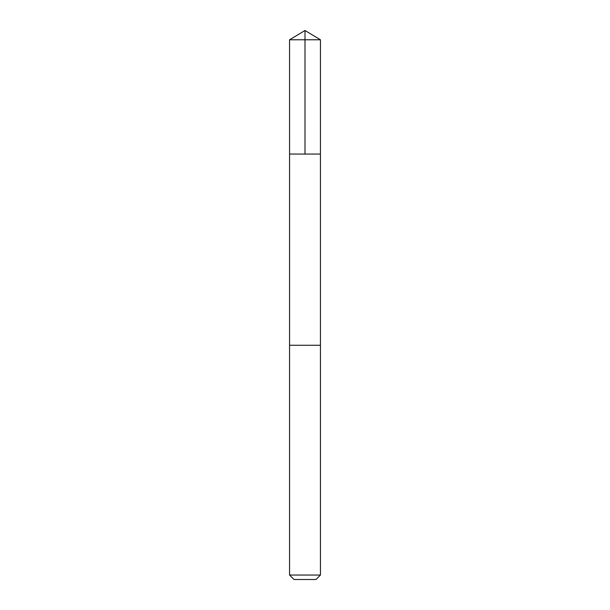 <?xml version="1.0" encoding="UTF-8"?>
<svg xmlns="http://www.w3.org/2000/svg" width="610" height="610" viewBox="0 0 610 610"><rect width="100%" height="100%" fill="white"/><g stroke="black" fill="none" stroke-linecap="round" stroke-linejoin="round"><path stroke-width="0.91" d="M289.559 154.063L320.441 154.063L320.448 39.78L289.552 39.78L289.559 154.063L320.441 154.063L320.441 345.26L289.559 345.26L289.559 154.063M293.677 345.26L289.552 345.26L289.552 575.039L320.448 575.039L320.448 345.26L293.677 345.26M320.448 575.039L315.988 579.5L294.012 579.5L289.552 575.039M305 154.063L305 30.5L289.552 39.78M305 30.5L320.448 39.78"/></g></svg>
